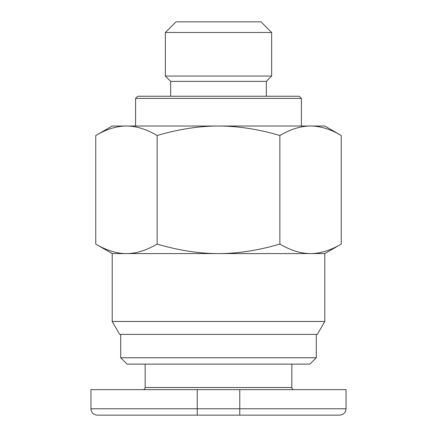 <?xml version="1.0" encoding="UTF-8"?>
<svg xmlns="http://www.w3.org/2000/svg" width="437" height="437" viewBox="0 0 437 437"><rect width="100%" height="100%" fill="white"/><g stroke="black" fill="none" stroke-linecap="round" stroke-linejoin="round"><path stroke-width="0.66" d="M112.205 253.58L95.758 244.086C106.59 250.434 116.816 253.602 126.446 253.58C136.071 253.602 146.302 250.434 157.129 244.086C178.788 250.434 199.245 253.602 218.5 253.58L112.205 253.58L112.205 321.474L324.795 321.474L324.795 253.58L310.554 253.58C320.184 253.602 330.41 250.434 341.242 244.086L341.242 135.514C330.509 129.194 320.277 126.031 310.554 126.02L324.795 126.02L341.242 135.514M112.205 321.474L119.645 334.365L317.355 334.365L324.795 321.474M165.35 76.06L271.65 76.06L271.65 32.48L165.35 32.48L165.35 76.06L170.665 81.375L170.665 96.26M271.65 76.06L266.335 81.375L266.335 96.26M165.35 32.48L175.98 21.85L261.02 21.85L271.65 32.48M135.59 126.02L135.59 98.385L301.41 98.385L301.41 126.02M135.59 98.385L137.715 96.26L299.285 96.26L301.41 98.385M291.845 364.125L291.845 387.515A2.125 2.125 0 0 0 293.97 389.64M145.155 364.125L145.155 387.515A2.125 2.125 0 0 1 143.03 389.64M316.295 334.365L316.295 357.75L120.705 357.75L127.085 364.125L309.915 364.125L316.295 357.75M120.705 334.365L120.705 357.75M239.76 415.15L339.68 415.15C343.586 414.735 345.716 412.61 346.055 408.77L90.945 408.77C91.284 412.61 93.414 414.735 97.32 415.15L239.76 415.15L239.76 389.64L90.945 389.64L90.945 408.77M197.24 389.64L197.24 415.15L97.32 415.15M346.055 408.77L346.055 389.64L239.76 389.64M266.335 81.375L170.665 81.375M95.758 135.514L112.205 126.02L126.446 126.02C116.723 126.031 106.491 129.194 95.758 135.514L95.758 244.086M310.554 126.02C300.836 126.031 290.605 129.194 279.871 135.514C258.404 129.194 237.947 126.031 218.5 126.02L310.554 126.02M218.5 126.02C199.053 126.031 178.596 129.194 157.129 135.514C146.395 129.194 136.164 126.031 126.446 126.02L218.5 126.02M279.871 244.086C290.698 250.434 300.929 253.602 310.554 253.58L218.5 253.58C237.755 253.602 258.212 250.434 279.871 244.086L279.871 135.514M157.129 244.086L157.129 135.514M291.845 387.515L145.155 387.515M324.795 253.58L341.242 244.086"/></g></svg>
